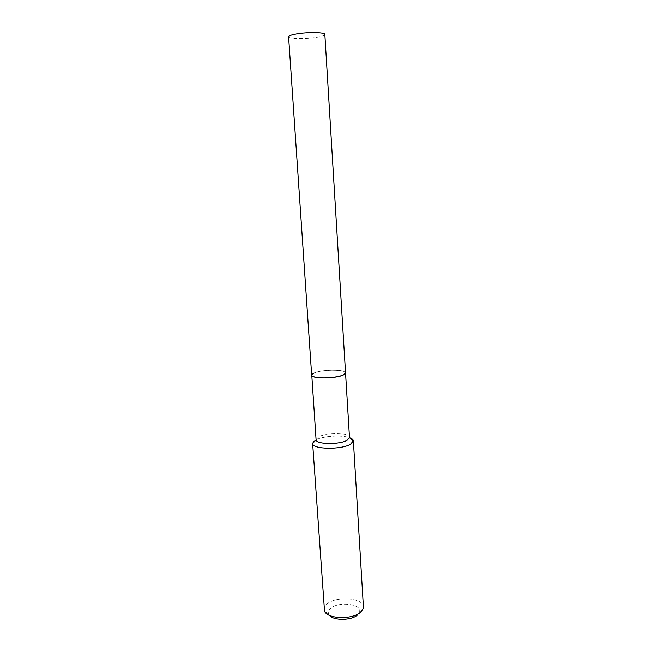 <?xml version="1.0" encoding="UTF-8"?>
<svg xmlns="http://www.w3.org/2000/svg" width="652" height="652" viewBox="0 0 652 652"><rect width="100%" height="100%" fill="white"/><g stroke="black" fill="none" stroke-linecap="round" stroke-linejoin="round"><path stroke-width="0.49" stroke-dasharray="3.26 2.44" d="M288.591 36.773C288.274 38.924 305.454 39.21 316.579 37.311C321.925 36.406 324.68 35.444 324.843 34.426M311.664 375.104C311.028 372.259 326.897 369.334 337.475 370.255C342.561 370.686 345.242 371.567 345.544 372.911M343.033 375.063C335.707 378.519 312.944 378.812 311.852 375.503C311.387 374.623 312.251 373.735 314.451 372.83C323.001 369.065 347.76 369.415 345.405 373.335L343.033 375.063M311.664 375.128L314.411 372.879C322.504 369.325 345.862 369.325 345.544 372.936M329.447 615.374L328.632 614.151C327.777 612.155 328.453 610.223 330.654 608.357C338.665 601.038 362.724 604.07 359.505 612.155L357.54 614.926M324.093 609.457C323.995 607.517 325.006 605.684 327.117 603.948C336.302 595.724 363.588 597.827 363.4 606.914M312.642 443.499C312.593 442.26 313.693 441.054 315.918 439.888C323.09 435.952 341.713 434.713 349.488 437.647M316.065 439.684L318.73 436.775C326.676 432.292 349.847 432.798 349.488 437.525M328.632 614.151L324.525 611.128M359.505 612.155L363.18 608.626"/><path stroke-width="0.98" d="M324.843 34.426C325.381 32.29 307.793 31.956 296.53 33.945C291.338 34.849 288.689 35.795 288.591 36.773L311.664 375.104C311.909 376.4 314.5 377.272 319.431 377.728C330.132 378.739 346.326 375.699 345.544 372.911L324.843 34.426M316.09 439.847C316.049 444.46 339.61 444.835 347.1 440.279L349.488 437.525L345.544 372.96L343.082 375.12C335.731 378.584 312.895 378.877 311.803 375.56L316.09 439.847L312.642 443.499L324.525 611.128C327.247 619.123 352.813 619.856 360.743 612.073L363.18 608.626L363.4 606.914L353.376 440.866L350.507 444.248C341.403 449.896 312.512 449.391 312.667 443.678M357.54 614.926C351.73 620.565 333.645 620.834 329.447 615.374M349.488 437.647C351.966 438.519 353.262 439.595 353.376 440.866M349.488 437.688L353.384 441.045"/></g></svg>
